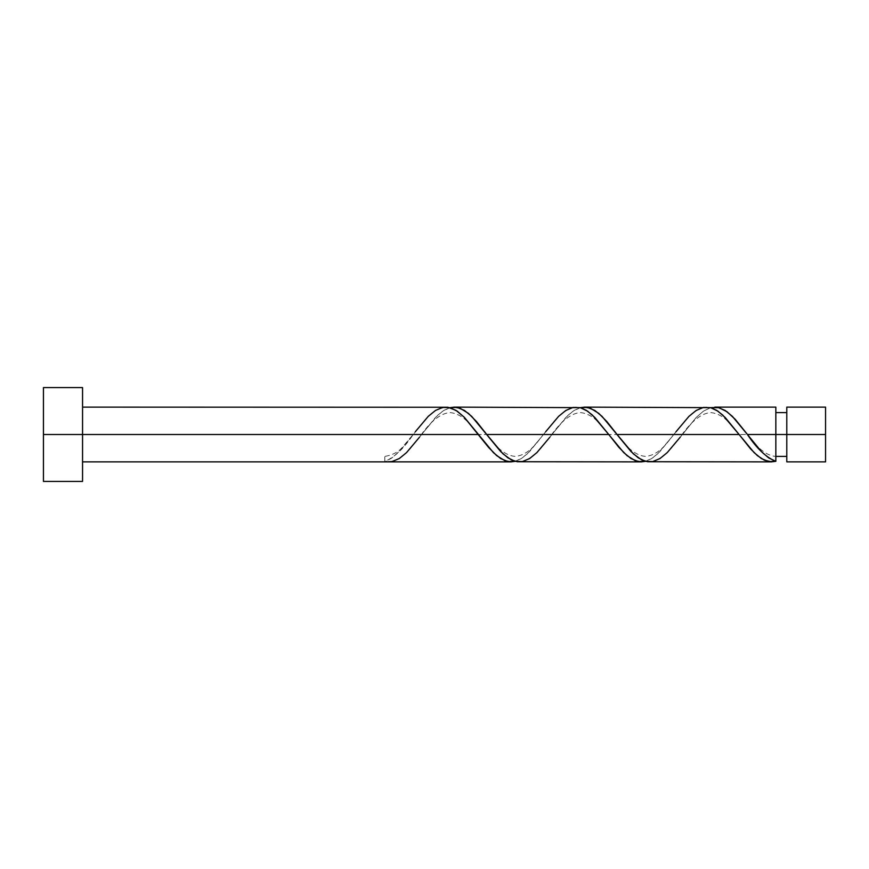 <?xml version="1.0" encoding="UTF-8"?>
<svg xmlns="http://www.w3.org/2000/svg" width="869" height="869" viewBox="0 0 869 869"><rect width="100%" height="100%" fill="white"/><g stroke="black" fill="none" stroke-linecap="round" stroke-linejoin="round"><path stroke-width="0.65" stroke-dasharray="4.34 3.26" d="M786.793 434.5L825.55 434.5L825.55 461.873L825.55 407.126L825.55 434.5L786.793 434.5L786.793 456.399L786.793 407.126L786.793 456.399L786.793 434.5L775.843 434.5L786.793 434.5L786.793 412.601L786.793 461.873L786.793 434.5M775.843 456.399L775.843 434.5L775.843 461.33L775.843 434.5L682.241 434.5L775.843 434.5L775.843 412.601L775.843 456.399C766.599 455.943 756.432 447.731 745.341 431.763M43.45 434.5L82.555 434.5L82.555 481.426L82.555 434.5L413.231 434.5L400.783 449.946L391.908 457.941L384.793 461.873L384.793 456.399L384.793 461.33C394.276 457.572 403.748 448.632 413.231 434.5L82.555 434.5L82.555 461.873L82.555 407.126L82.555 434.5L43.45 434.5L43.45 387.574L43.45 434.5M389.399 461.863L396.286 460.179L403.173 455.693L410.059 448.893L421.541 434.5L543.581 434.5L527.287 453.857L521.183 458.636L515.067 461.352M649.664 461.873L655.758 460.689L663.916 455.66L672.063 447.394L696.493 417.131L703.629 411.015L710.755 407.648M519.314 461.873L525.408 460.689L533.566 455.66L541.713 447.394L551.891 434.5L673.931 434.5L657.637 453.857L651.533 458.636L645.417 461.352M775.843 407.126L775.843 434.5L775.843 407.126M706.508 407.126L700.414 408.311L692.256 413.34L684.099 421.606L673.931 434.5L551.891 434.5L568.174 415.143L574.29 410.364L580.405 407.648M576.158 407.126L570.064 408.311L561.906 413.34L553.749 421.606L543.581 434.5L421.541 434.5L437.824 415.143L443.94 410.364L450.055 407.648M445.808 407.126L437.661 409.212L429.514 415.154L403.042 446.481C398.914 451.761 392.831 455.074 384.793 456.399L384.793 461.33L384.793 456.399M82.555 387.574L82.555 434.5L82.555 387.574M82.555 434.5L82.555 407.126L82.555 434.5M515.143 461.33L522.388 457.844L529.634 451.543L545.645 431.763C538.552 439.833 530.731 454.574 515.523 456.399C505.877 455.953 495.58 447.741 484.641 431.763M645.493 461.33L652.738 457.844L659.984 451.543L675.995 431.763C668.902 439.833 661.081 454.574 645.873 456.399C636.227 455.953 625.93 447.741 614.991 431.763M710.668 407.67L703.434 411.156L696.188 417.457L680.166 437.237C691.105 421.259 701.402 413.047 711.048 412.601C726.256 414.426 734.077 429.167 741.17 437.237M580.318 407.67L573.084 411.156L565.838 417.457L549.816 437.237C560.755 421.259 571.052 413.047 580.698 412.601C595.906 414.426 603.727 429.167 610.82 437.237M449.968 407.67L442.734 411.156L435.488 417.457L419.466 437.237C430.405 421.259 440.702 413.047 450.348 412.601C465.556 414.426 473.377 429.167 480.47 437.237"/><path stroke-width="1.3" d="M825.55 461.873L825.55 407.126L825.55 434.5L786.793 434.5L786.793 407.126L786.793 461.873L825.55 461.873L825.55 434.5L747.416 434.5L761.624 451.826L768.739 457.941L775.843 461.33L775.843 407.126L775.843 434.5L786.793 434.5L786.793 461.873M43.45 481.426L43.45 387.574L43.45 481.426L82.555 481.426L82.555 434.5L43.45 434.5L478.406 434.5L82.555 434.5L82.555 387.574L82.555 481.426M419.466 437.237L406.518 452.63L399.284 458.55L392.038 461.569L384.793 461.873L510.994 461.873L504.889 460.689L496.731 455.66L488.574 447.394L464.155 417.131L456.008 410.364L447.861 407.257L82.555 407.126M415.295 431.763L428.243 416.37L435.488 410.45L442.734 407.431L449.968 407.67L457.213 411.156L464.459 417.457L493.418 452.63L500.663 458.55L507.909 461.569L515.143 461.33L510.983 461.873M647.611 461.743L771.694 461.873L764.362 460.179L757.475 455.693L750.588 448.893L739.106 434.5L617.066 434.5L633.349 453.857L641.507 459.788L647.611 461.743M680.166 437.237L667.218 452.63L659.984 458.55L652.738 461.569L645.493 461.33L638.259 457.844L631.013 451.543L602.043 416.37L594.809 410.45L587.563 407.431L580.318 407.67L584.489 407.126L590.583 408.311L598.741 413.34L606.888 421.606L617.066 434.5L739.106 434.5L754.118 452.63L761.363 458.55L768.609 461.569L775.843 461.33L771.248 461.863M517.261 461.743L641.344 461.873L635.239 460.689L627.081 455.66L618.924 447.394L608.756 434.5L486.716 434.5L502.999 453.857L511.157 459.788L517.261 461.743M549.816 437.237L536.868 452.63L529.634 458.55L522.388 461.569L515.143 461.33L507.909 457.844L500.663 451.543L471.693 416.37L464.459 410.45L457.213 407.431L449.968 407.67L454.139 407.126L460.233 408.311L468.391 413.34L476.538 421.606L486.716 434.5L608.756 434.5L623.768 452.63L631.013 458.55L638.259 461.569L645.493 461.33L641.333 461.873M746.406 433.164L747.416 434.5L775.843 434.5L775.843 461.33C766.371 457.572 756.899 448.632 747.416 434.5L732.393 416.37L725.159 410.45L717.913 407.431L710.668 407.67L718.891 407.648L727.038 411.743L735.196 419.292L746.406 433.164M775.843 407.126L714.839 407.126M675.995 431.763L688.943 416.37L696.188 410.45L703.434 407.431L710.668 407.67L717.913 411.156L725.159 417.457L739.106 434.5L722.812 415.143L716.708 410.364L710.592 407.648L584.489 407.126M545.645 431.763L558.593 416.37L565.838 410.45L573.084 407.431L580.318 407.67L587.563 411.156L594.809 417.457L608.756 434.5L592.462 415.143L586.358 410.364L580.242 407.648L454.139 407.126M775.843 456.399L786.793 456.399M384.793 461.873L82.555 461.873M43.45 387.574L82.555 387.574M775.843 412.601L786.793 412.601M786.793 407.126L825.55 407.126M485.217 432.512L484.641 431.763M615.567 432.512L614.991 431.763"/></g></svg>

